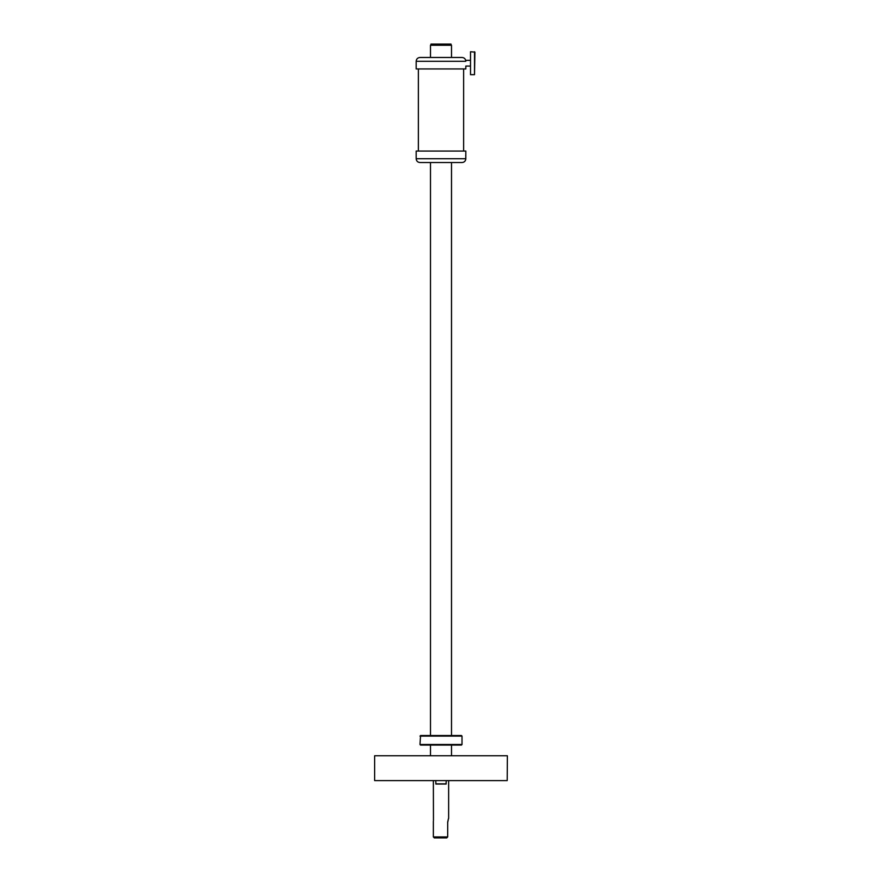 <?xml version="1.0" encoding="UTF-8"?>
<svg xmlns="http://www.w3.org/2000/svg" width="882" height="882" viewBox="0 0 882 882"><rect width="100%" height="100%" fill="white"/><g stroke="black" fill="none" stroke-linecap="round" stroke-linejoin="round"><path stroke-width="1.32" d="M465.806 158.848L465.828 151.065L416.172 151.065L416.172 158.705C416.392 161.02 417.671 162.299 419.986 162.52L445.774 162.52M416.172 158.705L465.795 158.705L465.729 157.36M465.729 156.026L465.795 154.835M452.841 162.52L435.322 162.52M465.806 159.135C465.398 161.219 464.13 162.354 462.014 162.52L436.226 162.52M465.795 61.288L416.172 61.288L416.172 68.928L465.828 68.928L465.828 66.062L470.128 66.062M416.172 61.288C416.392 58.973 417.671 57.694 419.986 57.473L452.841 57.473M445.774 57.473L462.014 57.473C464.13 57.639 465.398 58.763 465.806 60.847M419.986 57.473L436.226 57.473M474.516 74.661L474.902 52.126L470.514 51.74L470.514 74.661L474.516 74.661L474.516 51.74M470.514 74.661L470.514 51.74M374.63 755.775L507.37 755.775L507.205 780.603L374.63 780.603L374.63 755.775M430.493 57.473L430.493 45.247L451.507 45.247L451.507 57.473M430.967 45.247L430.967 44.1L451.033 44.1L451.033 45.247M461.44 745.069L420.56 745.069L419.986 744.496L462.014 744.496L461.44 745.069M461.44 735.522L462.014 736.095L461.44 735.522L420.56 735.522L419.986 744.496M419.986 736.095L462.014 736.095L462.014 744.496M433.459 820.436L433.36 780.603M447.703 822.002C448.729 817.272 448.718 817.482 447.681 822.619C448.718 817.482 448.729 817.272 447.703 822.002L447.681 836.941L433.36 836.941L433.36 821.186M433.36 836.941L434.319 837.9L446.733 837.9L447.681 836.941L446.733 837.9M446.248 780.603L446.06 784.043L435.94 784.043L435.752 780.603M446.248 783.844L435.752 783.844M463.634 151.065L463.634 68.928M418.366 151.065L418.366 68.928M470.128 60.34L465.707 60.34M451.507 755.775L451.507 745.069M451.507 735.522L451.507 162.52M430.493 755.775L430.493 745.069M430.493 735.522L430.493 162.52M448.64 818.452L448.64 780.603"/></g></svg>
